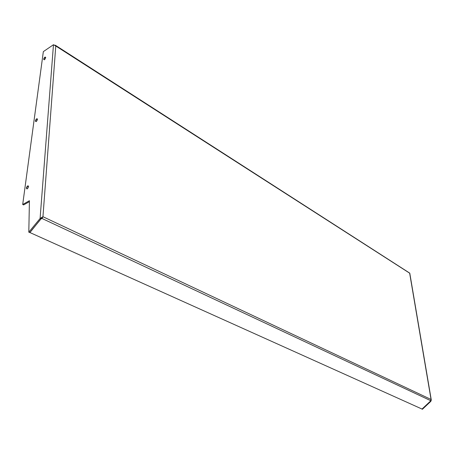 <?xml version="1.0" encoding="UTF-8"?>
<svg xmlns="http://www.w3.org/2000/svg" width="454" height="454" viewBox="0 0 454 454"><rect width="100%" height="100%" fill="white"/><g stroke="black" fill="none" stroke-linecap="round" stroke-linejoin="round"><path stroke-width="0.68" d="M55.388 45.258L409.639 273.064M42.205 217.233L41.768 217.812L42.018 218.47L42.948 216.711L41.013 218.913L40.094 218.482L28.806 232.17L29.425 200.713L22.7 204.493L43.34 51.631L53.47 44.713L55.774 45.979L54.826 45.139M430.477 401.092L430.846 401.325L431.283 400.025L431.056 399.463L430.545 401.024L422.027 409.048L29.93 232.55L41.189 218.539M430.846 401.325L422.39 409.287L422.021 409.122L430.511 401.058M430.715 400.683L42.018 218.47L41.286 218.794M42.948 216.711L431.056 399.463L409.65 273.172L55.774 45.979L42.948 216.711L40.094 218.482L53.47 44.713M22.7 204.493L23.602 204.919L29.408 201.667M28.806 232.17L29.731 232.584L41.013 218.913M45.701 57.437L44.872 57.357L43.839 59.19L44.31 59.78M43.652 59.19C44.464 57.113 45.145 56.591 45.701 57.613C44.889 59.695 44.208 60.223 43.652 59.19M37.489 119.158L36.643 119.005L35.571 120.912L36.144 121.587M35.378 120.917C36.224 118.715 36.927 118.21 37.489 119.396C36.638 121.598 35.934 122.103 35.378 120.917M28.557 186.31L27.688 186.089L26.57 188.075L26.865 188.87L27.268 188.841M26.366 188.075C27.257 185.743 27.989 185.26 28.557 186.634C27.66 188.972 26.934 189.454 26.366 188.075M28.335 185.981L28.528 186.673C27.864 188.37 27.314 189.102 26.865 188.87M45.559 57.198L45.672 57.658C44.946 59.309 44.401 60.007 44.038 59.758M37.313 118.874L37.461 119.442C36.706 121.173 36.155 121.888 35.809 121.581M409.763 273.098L431.283 399.997M42.523 216.978L42.057 217.364"/></g></svg>
